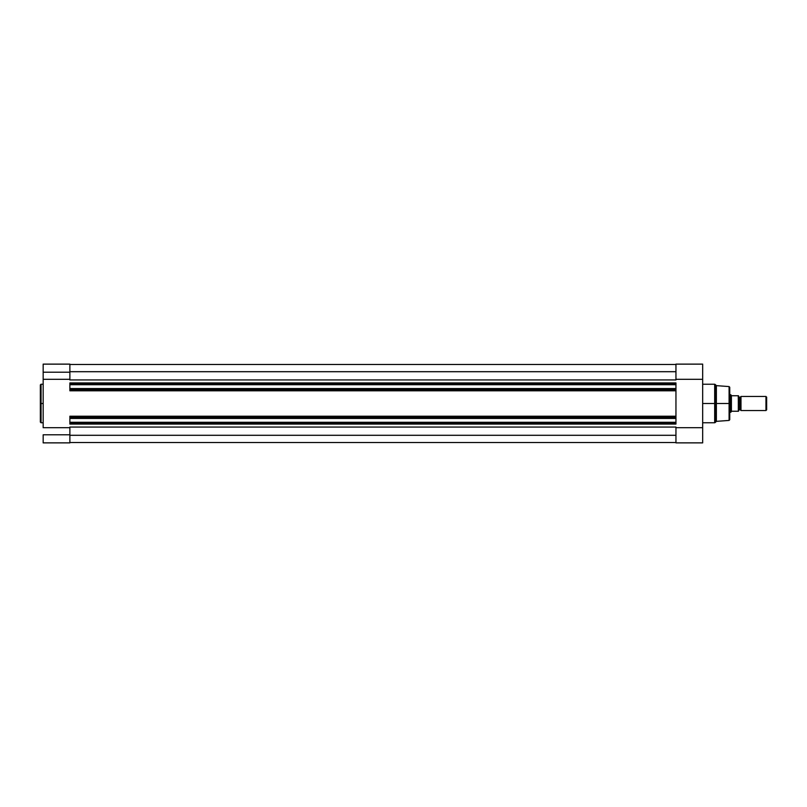 <?xml version="1.0" encoding="UTF-8"?>
<svg xmlns="http://www.w3.org/2000/svg" width="807" height="807" viewBox="0 0 807 807"><rect width="100%" height="100%" fill="white"/><g stroke="black" fill="none" stroke-linecap="round" stroke-linejoin="round"><path stroke-width="1.21" d="M41.056 422.767L40.35 422.061L40.35 403.5L40.35 422.061L40.35 403.5L41.056 403.5L41.056 422.767L41.056 384.233L40.35 384.939L40.35 403.5L40.35 384.939L40.35 403.5L41.056 403.5L41.056 384.233L41.056 403.5L43.164 403.5L41.056 403.5L41.056 422.767L43.164 422.767M43.164 442.872L69.876 442.872L69.876 434.791L43.164 434.791L43.164 442.872L43.164 434.791L69.876 434.791L69.876 427.69L43.164 427.69L43.164 379.31L69.876 379.31L69.876 372.209L43.164 372.209L43.164 427.69L69.876 427.69L69.876 442.872L43.164 442.872M43.164 364.371L43.164 379.31L69.876 379.31L69.876 364.371M43.164 364.128L43.164 372.209L69.876 372.209L69.876 364.128L43.164 364.128M675.953 390.79L69.876 390.79L675.953 390.79L675.953 416.21L675.953 390.316L69.876 390.316L69.876 389.61L675.953 389.61L69.876 389.61L69.876 390.316L675.953 390.316L675.953 388.893L69.876 388.893L69.876 389.61L69.876 388.54L675.953 388.54L69.876 388.54L69.876 384.707L675.953 384.707L69.876 384.354L675.953 384.354L69.876 384.354L69.876 388.893L675.953 388.893L675.953 383.638L69.876 383.638L69.876 384.354L69.876 382.932L69.876 383.638L675.953 383.638L675.953 382.932L69.876 382.932L675.953 382.932L675.953 390.467M675.953 416.533L675.953 424.068L675.953 422.646L69.876 422.646L69.876 424.068L675.953 424.068L69.876 424.068L69.876 423.362L675.953 423.362L69.876 423.362L69.876 422.646L675.953 422.646L69.876 422.646L69.876 418.46L69.876 422.293L675.953 422.293L675.953 418.46L69.876 418.46L675.953 418.46L69.876 418.107L69.876 417.39L69.876 418.107L675.953 418.107L675.953 416.684L69.876 416.684L69.876 417.39L675.953 417.39L69.876 417.39L69.876 416.21L675.953 416.21L69.876 416.533M69.876 379.936L675.953 379.936L69.876 379.936M675.953 427.064L69.876 427.064L675.953 427.064M69.876 435.296L675.953 435.296L69.876 435.296M69.876 442.508L675.953 442.508L69.876 442.508M69.876 364.492L675.953 364.492L69.876 364.492M69.876 371.704L675.953 371.704L69.876 371.704M69.876 416.21L675.953 416.21M715.173 422.555L714.679 403.5L702.665 403.5L714.679 403.5L714.679 384.233L714.679 403.5L715.173 384.445L715.173 403.5L716.374 403.5L716.374 385.645L716.374 403.5L729.084 403.5L729.084 386.573L729.084 403.5L729.74 403.5L729.74 387.279L729.74 403.5L729.74 387.279L729.084 386.573L729.084 403.5L716.374 403.5L716.374 421.355L716.374 403.5L715.173 403.5L715.173 422.555L716.374 421.355L729.084 420.427L729.084 403.5L729.084 420.427L729.084 403.5L729.74 403.5L729.74 419.721L729.74 403.5L729.74 419.721L729.084 420.427M714.679 384.233L715.173 422.555L714.679 384.233L702.665 384.233M675.953 364.128L702.665 364.128L702.665 379.31L675.953 379.31L675.953 364.128L675.953 379.31L702.665 379.31L702.665 427.69L675.953 427.69L675.953 442.872L702.665 442.872L702.665 364.159M702.665 442.872L675.953 442.872L675.953 427.69L702.665 427.69L702.665 442.872M714.679 403.5L714.679 422.767L714.679 403.5M740.987 396.469A1.432 1.432 0 0 1 739.757 397.175A1.432 1.432 0 0 0 740.987 396.469L740.987 410.531A1.432 1.432 0 0 0 739.757 409.825A1.432 1.432 0 0 1 740.987 410.531L765.964 410.531L740.987 410.531L740.987 396.469L765.964 396.469L766.65 397.155L765.964 396.469L765.964 410.531L766.65 409.845L765.964 410.531L765.964 396.469L740.987 396.469M739.757 409.825L739.757 397.175L739.757 409.825A1.432 1.432 0 0 0 738.526 410.531A1.432 1.432 0 0 1 739.757 409.825M738.526 396.469A1.432 1.432 0 0 0 739.757 397.175A1.432 1.432 0 0 1 738.526 396.469M730.95 394.936L731.404 395.601L729.74 394.714L730.789 394.714L730.789 412.286L731.404 411.399L729.74 412.286L731.707 411.237L738.516 411.237L738.476 395.763M738.526 410.692L738.244 395.763L731.495 395.733L738.334 395.763L738.334 411.237L731.707 411.237M730.789 412.286L730.829 394.764M731.404 395.601L731.404 411.399L731.404 395.601M766.65 409.845L766.65 397.155L766.65 409.845M738.516 411.237L738.526 395.763M41.056 384.233L43.164 384.233M715.173 384.445L716.374 385.645L729.084 386.573M714.679 422.767L702.665 422.767"/></g></svg>
